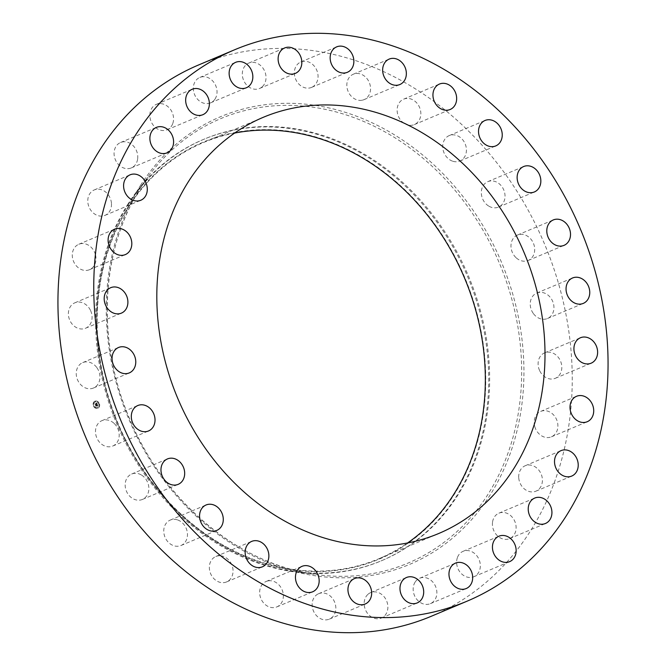 <?xml version="1.0" encoding="UTF-8"?>
<svg xmlns="http://www.w3.org/2000/svg" width="666" height="666" viewBox="0 0 666 666"><rect width="100%" height="100%" fill="white"/><g stroke="black" fill="none" stroke-linecap="round" stroke-linejoin="round"><path stroke-width="0.5" stroke-dasharray="3.33 2.5" d="M113.886 423.185A13.795 11.48 67.1 0 0 101.981 420.637A13.795 11.48 67.1 0 0 100.807 443.514A13.795 11.48 67.1 0 0 112.712 446.062A13.795 11.48 67.1 0 0 113.886 423.185M431.368 616.233A299.2 248.918 67.1 0 0 529.595 532.292A299.2 248.918 67.1 0 0 507.067 176.507A299.2 248.918 67.1 0 0 198.818 64.868M129.146 203.28A228.688 190.26 67.1 0 0 120.155 429.204A228.688 190.26 67.1 0 0 293.798 571.303A228.688 190.26 67.1 0 0 381.968 560.539A228.688 190.26 67.1 0 0 457.051 496.378A228.688 190.26 67.1 0 0 439.826 224.442A228.688 190.26 67.1 0 0 204.229 139.119A228.688 190.26 67.1 0 0 134.982 194.747A228.688 190.26 67.1 0 0 129.146 203.28M128.222 203.663A228.688 190.26 67.1 0 0 145.446 475.599A228.688 190.26 67.1 0 0 381.044 560.93A228.688 190.26 67.1 0 0 456.127 496.769A228.688 190.26 67.1 0 0 438.911 224.833A228.688 190.26 67.1 0 0 203.305 139.502A228.688 190.26 67.1 0 0 128.222 203.663M128.996 205.586A226.307 188.278 67.1 0 0 183.983 517.349A226.307 188.278 67.1 0 0 453.488 495.637A226.307 188.278 67.1 0 0 398.501 183.874A226.307 188.278 67.1 0 0 128.996 205.586M234.632 133.067A225.824 187.879 67.1 0 0 203.48 142.532A225.824 187.879 67.1 0 0 129.337 205.894A225.824 187.879 67.1 0 0 146.345 474.433A225.824 187.879 67.1 0 0 379.004 558.691A225.824 187.879 67.1 0 0 407.517 542.998M488.994 206.244A13.795 11.48 67.1 0 0 498.534 207.076A13.795 11.48 67.1 0 0 505.011 195.396A13.795 11.48 67.1 0 0 497.344 182.484A13.795 11.48 67.1 0 0 487.812 181.651A13.795 11.48 67.1 0 0 481.335 193.323A13.795 11.48 67.1 0 0 488.994 206.244M177.214 519.805A13.795 11.48 67.1 0 0 170.246 520.088A13.795 11.48 67.1 0 0 163.919 533.275A13.795 11.48 67.1 0 0 174.009 545.795A13.795 11.48 67.1 0 0 180.969 545.521A13.795 11.48 67.1 0 0 187.304 532.334A13.795 11.48 67.1 0 0 177.214 519.805M452.972 161.297A13.795 11.48 67.1 0 0 459.94 161.014A13.795 11.48 67.1 0 0 466.267 147.827A13.795 11.48 67.1 0 0 456.177 135.306A13.795 11.48 67.1 0 0 449.217 135.589A13.795 11.48 67.1 0 0 442.882 148.776A13.795 11.48 67.1 0 0 452.972 161.297M220.146 555.76A13.795 11.48 67.1 0 0 215.842 556.51A13.795 11.48 67.1 0 0 209.798 571.203A13.795 11.48 67.1 0 0 222.253 582.683A13.795 11.48 67.1 0 0 226.565 581.934A13.795 11.48 67.1 0 0 232.6 567.249A13.795 11.48 67.1 0 0 220.146 555.76M410.04 125.341A13.795 11.48 67.1 0 0 414.344 124.592A13.795 11.48 67.1 0 0 420.388 109.898A13.795 11.48 67.1 0 0 407.933 98.418A13.795 11.48 67.1 0 0 403.621 99.167A13.795 11.48 67.1 0 0 397.585 113.861A13.795 11.48 67.1 0 0 410.04 125.341M267.849 580.927A13.795 11.48 67.1 0 0 266.142 581.468A13.795 11.48 67.1 0 0 260.539 597.635A13.795 11.48 67.1 0 0 275.158 607.434A13.795 11.48 67.1 0 0 276.865 606.893A13.795 11.48 67.1 0 0 282.459 590.717A13.795 11.48 67.1 0 0 267.849 580.927M362.337 100.175A13.795 11.48 67.1 0 0 364.044 99.642A13.795 11.48 67.1 0 0 369.647 83.466A13.795 11.48 67.1 0 0 355.028 73.676A13.795 11.48 67.1 0 0 353.321 74.217A13.795 11.48 67.1 0 0 347.727 90.385A13.795 11.48 67.1 0 0 362.337 100.175M317.915 594.039A13.795 11.48 67.1 0 0 313.603 611.313A13.795 11.48 67.1 0 0 329.345 619.13A13.795 11.48 67.1 0 0 330.061 618.789A13.795 11.48 67.1 0 0 334.374 601.523A13.795 11.48 67.1 0 0 318.623 593.706A13.795 11.48 67.1 0 0 317.915 594.039M312.271 87.071A13.795 11.48 67.1 0 0 316.583 69.797A13.795 11.48 67.1 0 0 300.841 61.98A13.795 11.48 67.1 0 0 300.125 62.313A13.795 11.48 67.1 0 0 295.812 79.587A13.795 11.48 67.1 0 0 311.563 87.404A13.795 11.48 67.1 0 0 312.271 87.071M367.84 594.438A13.795 11.48 67.1 0 0 366.342 611.588A13.795 11.48 67.1 0 0 381.385 618.031A13.795 11.48 67.1 0 0 384.215 616.2A13.795 11.48 67.1 0 0 385.706 599.05A13.795 11.48 67.1 0 0 370.662 592.607A13.795 11.48 67.1 0 0 367.84 594.438M262.346 86.672A13.795 11.48 67.1 0 0 263.844 69.514A13.795 11.48 67.1 0 0 248.801 63.07A13.795 11.48 67.1 0 0 245.97 64.902A13.795 11.48 67.1 0 0 244.48 82.051A13.795 11.48 67.1 0 0 259.524 88.495A13.795 11.48 67.1 0 0 262.346 86.672M415.118 582.109A13.795 11.48 67.1 0 0 416.158 598.509A13.795 11.48 67.1 0 0 430.369 603.662A13.795 11.48 67.1 0 0 434.898 599.791A13.795 11.48 67.1 0 0 433.866 583.383A13.795 11.48 67.1 0 0 419.647 578.238A13.795 11.48 67.1 0 0 415.118 582.109M215.068 99.001A13.795 11.48 67.1 0 0 214.027 82.592A13.795 11.48 67.1 0 0 199.817 77.447A13.795 11.48 67.1 0 0 195.288 81.319A13.795 11.48 67.1 0 0 196.32 97.719A13.795 11.48 67.1 0 0 210.539 102.872A13.795 11.48 67.1 0 0 215.068 99.001M457.384 557.658A13.795 11.48 67.1 0 0 460.564 572.785A13.795 11.48 67.1 0 0 473.842 576.731A13.795 11.48 67.1 0 0 479.578 570.379A13.795 11.48 67.1 0 0 476.398 555.253A13.795 11.48 67.1 0 0 463.12 551.306A13.795 11.48 67.1 0 0 457.384 557.658M172.802 123.443A13.795 11.48 67.1 0 0 169.622 108.317A13.795 11.48 67.1 0 0 156.344 104.371A13.795 11.48 67.1 0 0 150.608 110.722A13.795 11.48 67.1 0 0 153.788 125.849A13.795 11.48 67.1 0 0 167.066 129.795A13.795 11.48 67.1 0 0 172.802 123.443M492.515 522.335A13.795 11.48 67.1 0 0 497.385 535.747A13.795 11.48 67.1 0 0 509.623 538.603A13.795 11.48 67.1 0 0 516.008 529.445A13.795 11.48 67.1 0 0 511.138 516.033A13.795 11.48 67.1 0 0 498.901 513.178A13.795 11.48 67.1 0 0 492.515 522.335M137.671 158.774A13.795 11.48 67.1 0 0 132.8 145.363A13.795 11.48 67.1 0 0 120.563 142.507A13.795 11.48 67.1 0 0 114.177 151.665A13.795 11.48 67.1 0 0 119.047 165.076A13.795 11.48 67.1 0 0 131.285 167.932A13.795 11.48 67.1 0 0 137.671 158.774M518.747 477.888A13.795 11.48 67.1 0 0 535.922 491.175A13.795 11.48 67.1 0 0 542.365 479.037A13.795 11.48 67.1 0 0 525.191 465.75A13.795 11.48 67.1 0 0 518.747 477.888M111.438 203.222A13.795 11.48 67.1 0 0 94.264 189.935A13.795 11.48 67.1 0 0 87.82 202.073A13.795 11.48 67.1 0 0 104.995 215.359A13.795 11.48 67.1 0 0 111.438 203.222M534.765 426.556A13.795 11.48 67.1 0 0 551.406 436.829A13.795 11.48 67.1 0 0 557.325 421.686A13.795 11.48 67.1 0 0 540.684 411.405A13.795 11.48 67.1 0 0 534.765 426.556M95.421 254.554A13.795 11.48 67.1 0 0 78.779 244.272A13.795 11.48 67.1 0 0 72.86 259.424A13.795 11.48 67.1 0 0 89.502 269.697A13.795 11.48 67.1 0 0 95.421 254.554M539.776 370.912A13.795 11.48 67.1 0 0 555.319 378.296A13.795 11.48 67.1 0 0 560.139 360.264A13.795 11.48 67.1 0 0 544.597 352.872A13.795 11.48 67.1 0 0 539.776 370.912M90.409 310.198A13.795 11.48 67.1 0 0 74.867 302.805A13.795 11.48 67.1 0 0 70.047 320.837A13.795 11.48 67.1 0 0 85.589 328.23A13.795 11.48 67.1 0 0 90.409 310.198M533.516 313.744A13.795 11.48 67.1 0 0 547.452 318.514A13.795 11.48 67.1 0 0 550.665 297.852A13.795 11.48 67.1 0 0 536.729 293.082A13.795 11.48 67.1 0 0 533.516 313.744M96.67 367.366A13.795 11.48 67.1 0 0 82.734 362.595A13.795 11.48 67.1 0 0 79.52 383.25A13.795 11.48 67.1 0 0 93.456 388.02A13.795 11.48 67.1 0 0 96.67 367.366M516.3 257.917A13.795 11.48 67.1 0 0 528.205 260.464A13.795 11.48 67.1 0 0 529.378 237.587A13.795 11.48 67.1 0 0 517.474 235.04A13.795 11.48 67.1 0 0 516.3 257.917M141.192 474.866A13.795 11.48 67.1 0 0 131.652 474.034A13.795 11.48 67.1 0 0 125.175 485.705A13.795 11.48 67.1 0 0 132.842 498.618A13.795 11.48 67.1 0 0 142.374 499.458A13.795 11.48 67.1 0 0 148.851 487.778A13.795 11.48 67.1 0 0 141.192 474.866M95.146 401.123A3.813 3.172 67.1 0 0 94.863 401.223A3.813 3.172 67.1 0 0 93.357 405.794A3.813 3.172 67.1 0 0 97.544 408.341A3.813 3.172 67.1 0 0 97.827 408.241A3.813 3.172 67.1 0 0 99.334 403.671A3.813 3.172 67.1 0 0 95.146 401.123M95.404 401.889A3.005 2.498 67.1 0 0 95.18 401.964A3.005 2.498 67.1 0 0 93.989 405.569A3.005 2.498 67.1 0 0 97.286 407.575A3.005 2.498 67.1 0 0 97.511 407.5A3.005 2.498 67.1 0 0 98.701 403.896A3.005 2.498 67.1 0 0 95.404 401.889M97.244 404.478L97.394 405.286L95.754 405.577L95.996 406.302L97.403 405.644L97.369 406.16L97.502 405.619L97.869 406.36L97.303 404.453L97.452 405.261L95.812 405.552L96.054 406.277L97.561 405.594L97.927 406.335L97.303 404.453M97.111 404.911L95.638 405.394L95.954 406.227L95.704 405.477L97.303 405.028L95.579 405.419L95.896 406.252L95.646 405.502L97.311 405.244L97.111 404.811M96.67 402.68L96.92 403.821L96.304 404.004L96.82 403.746L96.495 403.138L96.77 403.721L95.762 403.479L96.187 404.037L95.28 404.087L95.529 404.861L97.211 404.32L96.728 402.655L96.828 403.696L96.312 403.846L96.379 403.288L95.821 403.454L96.245 404.012L95.338 404.062L95.588 404.836L97.269 404.295L96.728 402.655M96.029 403.937L95.08 403.912L95.429 404.853L95.146 403.987L96.087 403.912L95.138 403.887L95.488 404.828L95.205 403.962L96.087 403.912M99.001 403.713L99.142 404.154L99.043 403.696M95.205 401.282L95.346 401.723L95.205 401.282M97.444 401.665L97.586 402.106L97.486 401.648M93.548 405.311L93.773 405.719L93.59 405.294M93.59 402.797L93.748 403.23L93.631 402.78M97.486 408.183L97.344 407.742L97.486 408.183M99.101 406.668L99.001 406.21L99.176 406.643M95.246 407.8L95.105 407.359L95.246 407.8M96.745 403.638L96.595 403.088L96.978 403.796L96.362 403.979L96.853 403.638M95.205 401.099A3.813 3.172 -112.9 0 1 99.392 403.646A3.813 3.172 -112.9 0 1 97.885 408.216A3.813 3.172 -112.9 0 1 97.602 408.325A3.813 3.172 -112.9 0 1 93.415 405.769A3.813 3.172 -112.9 0 1 94.922 401.198A3.813 3.172 -112.9 0 1 95.205 401.099M97.344 407.55A3.005 2.498 -112.9 0 1 94.048 405.544A3.005 2.498 -112.9 0 1 95.238 401.939A3.005 2.498 -112.9 0 1 95.463 401.864A3.005 2.498 -112.9 0 1 98.759 403.871A3.005 2.498 -112.9 0 1 97.569 407.475A3.005 2.498 -112.9 0 1 97.344 407.55M95.404 401.698L95.263 401.257L95.363 401.715M97.403 407.717L97.569 408.15L97.328 407.75M95.163 407.334L95.305 407.775L95.088 407.367M141.5 186.297A241.159 200.632 67.1 0 0 132.018 424.55A241.159 200.632 67.1 0 0 315.135 574.4A241.159 200.632 67.1 0 0 487.296 495.396A241.159 200.632 67.1 0 0 433.141 167.233A241.159 200.632 67.1 0 0 147.652 177.298A241.159 200.632 67.1 0 0 141.5 186.297M140.884 184.832A242.99 202.156 67.1 0 0 199.925 519.58A242.99 202.156 67.1 0 0 489.302 496.27A242.99 202.156 67.1 0 0 430.261 161.53A242.99 202.156 67.1 0 0 140.884 184.832M101.981 420.637L137.795 405.536M112.712 446.062L148.526 430.96M293.798 571.303L315.135 574.4C237.845 564.135 162.346 500.316 128.721 416.65C95.979 338.944 101.09 247.769 141.517 186.28L147.652 177.298L134.982 194.747M381.044 560.93L381.968 560.539M203.305 139.502L204.229 139.119M203.48 142.532L263.145 117.366M379.004 558.691L438.669 533.524M498.534 207.076L534.348 191.966M487.812 181.651L523.626 166.542M170.246 520.088L206.06 504.986M180.969 545.521L216.783 530.411M459.94 161.014L495.754 145.912M449.217 135.589L485.031 120.479M215.842 556.51L251.656 541.408M226.565 581.934L262.379 566.833M414.344 124.592L450.158 109.49M403.621 99.167L439.435 84.066M266.142 581.468L301.956 566.358M276.865 606.893L312.679 591.783M364.044 99.642L399.858 84.532M353.321 74.217L389.135 59.108M329.345 619.13L365.159 604.02M318.623 593.706L354.437 578.596M300.841 61.98L336.655 46.87M311.563 87.404L347.377 72.294M381.385 618.031L417.199 602.93M370.662 592.607L406.476 577.505M248.801 63.07L284.615 47.969M259.524 88.495L295.338 73.393M430.369 603.662L466.183 588.553M419.647 578.238L455.461 563.128M199.817 77.447L235.631 62.338M210.539 102.872L246.353 87.762M473.842 576.731L509.657 561.629M463.12 551.306L498.934 536.205M156.344 104.371L192.158 89.269M167.066 129.795L202.88 114.694M509.623 538.603L545.437 523.493M498.901 513.178L534.715 498.068M120.563 142.507L156.377 127.397M131.285 167.932L167.099 152.822M535.922 491.175L571.736 476.065M525.191 465.75L561.005 450.641M94.264 189.935L130.078 174.825M104.995 215.359L140.809 200.25M551.406 436.829L587.221 421.728M540.684 411.405L576.498 396.303M78.779 244.272L114.594 229.171M89.502 269.697L125.316 254.595M555.319 378.296L591.133 363.195M544.597 352.872L580.411 337.77M74.867 302.805L110.681 287.704M85.589 328.23L121.403 313.128M547.452 318.514L583.266 303.405M536.729 293.082L572.544 277.98M82.734 362.595L118.548 347.486M93.456 388.02L129.271 372.918M528.205 260.464L564.019 245.363M517.474 235.04L553.288 219.938M131.652 474.034L167.466 458.924M142.374 499.458L178.188 484.348"/><path stroke-width="1" d="M149.7 408.083A13.795 11.48 67.1 0 0 137.795 405.536A13.795 11.48 67.1 0 0 136.622 428.413A13.795 11.48 67.1 0 0 148.526 430.96A13.795 11.48 67.1 0 0 149.7 408.083M565.409 517.191A299.2 248.918 67.1 0 0 542.882 161.405A299.2 248.918 67.1 0 0 234.632 49.767A299.2 248.918 67.1 0 0 136.405 133.708A299.2 248.918 67.1 0 0 158.933 489.493A299.2 248.918 67.1 0 0 467.182 601.132A299.2 248.918 67.1 0 0 565.409 517.191M234.632 49.767L198.818 64.868A299.2 248.918 67.1 0 0 100.591 148.809A299.2 248.918 67.1 0 0 123.118 504.595A299.2 248.918 67.1 0 0 431.368 616.233L467.182 601.132M407.517 542.998A225.824 187.879 67.1 0 0 453.146 495.329A225.824 187.879 67.1 0 0 446.761 243.04A225.824 187.879 67.1 0 0 234.632 133.067M512.812 470.171A225.824 187.879 67.1 0 0 495.804 201.631A225.824 187.879 67.1 0 0 263.145 117.366A225.824 187.879 67.1 0 0 189.002 180.727A225.824 187.879 67.1 0 0 206.01 449.267A225.824 187.879 67.1 0 0 438.669 533.524A225.824 187.879 67.1 0 0 512.812 470.171M177.006 459.756A13.795 11.48 67.1 0 0 167.466 458.924A13.795 11.48 67.1 0 0 160.989 470.604A13.795 11.48 67.1 0 0 168.656 483.516A13.795 11.48 67.1 0 0 178.188 484.348A13.795 11.48 67.1 0 0 184.665 472.677A13.795 11.48 67.1 0 0 177.006 459.756M213.028 504.703A13.795 11.48 67.1 0 0 206.06 504.986A13.795 11.48 67.1 0 0 199.733 518.173A13.795 11.48 67.1 0 0 209.823 530.694A13.795 11.48 67.1 0 0 216.783 530.411A13.795 11.48 67.1 0 0 223.118 517.224A13.795 11.48 67.1 0 0 213.028 504.703M255.96 540.659A13.795 11.48 67.1 0 0 251.656 541.408A13.795 11.48 67.1 0 0 245.612 556.102A13.795 11.48 67.1 0 0 258.067 567.582A13.795 11.48 67.1 0 0 262.379 566.833A13.795 11.48 67.1 0 0 268.415 552.139A13.795 11.48 67.1 0 0 255.96 540.659M303.663 565.825A13.795 11.48 67.1 0 0 301.956 566.358A13.795 11.48 67.1 0 0 296.353 582.534A13.795 11.48 67.1 0 0 310.972 592.324A13.795 11.48 67.1 0 0 312.679 591.783A13.795 11.48 67.1 0 0 318.273 575.615A13.795 11.48 67.1 0 0 303.663 565.825M353.729 578.929A13.795 11.48 67.1 0 0 349.417 596.203A13.795 11.48 67.1 0 0 365.159 604.02A13.795 11.48 67.1 0 0 365.875 603.687A13.795 11.48 67.1 0 0 370.188 586.413A13.795 11.48 67.1 0 0 354.437 578.596A13.795 11.48 67.1 0 0 353.729 578.929M403.654 579.328A13.795 11.48 67.1 0 0 402.156 596.486A13.795 11.48 67.1 0 0 417.199 602.93A13.795 11.48 67.1 0 0 420.03 601.098A13.795 11.48 67.1 0 0 421.52 583.949A13.795 11.48 67.1 0 0 406.476 577.505A13.795 11.48 67.1 0 0 403.654 579.328M450.932 566.999A13.795 11.48 67.1 0 0 451.973 583.408A13.795 11.48 67.1 0 0 466.183 588.553A13.795 11.48 67.1 0 0 470.712 584.681A13.795 11.48 67.1 0 0 469.68 568.281A13.795 11.48 67.1 0 0 455.461 563.128A13.795 11.48 67.1 0 0 450.932 566.999M493.198 542.557A13.795 11.48 67.1 0 0 496.378 557.683A13.795 11.48 67.1 0 0 509.657 561.629A13.795 11.48 67.1 0 0 515.392 555.278A13.795 11.48 67.1 0 0 512.212 540.151A13.795 11.48 67.1 0 0 498.934 536.205A13.795 11.48 67.1 0 0 493.198 542.557M528.329 507.226A13.795 11.48 67.1 0 0 533.2 520.637A13.795 11.48 67.1 0 0 545.437 523.493A13.795 11.48 67.1 0 0 551.823 514.335A13.795 11.48 67.1 0 0 546.952 500.924A13.795 11.48 67.1 0 0 534.715 498.068A13.795 11.48 67.1 0 0 528.329 507.226M554.562 462.778A13.795 11.48 67.1 0 0 571.736 476.065A13.795 11.48 67.1 0 0 578.18 463.927A13.795 11.48 67.1 0 0 561.005 450.641A13.795 11.48 67.1 0 0 554.562 462.778M570.579 411.446A13.795 11.48 67.1 0 0 587.221 421.728A13.795 11.48 67.1 0 0 593.14 406.576A13.795 11.48 67.1 0 0 576.498 396.303A13.795 11.48 67.1 0 0 570.579 411.446M575.591 355.802A13.795 11.48 67.1 0 0 591.133 363.195A13.795 11.48 67.1 0 0 595.953 345.163A13.795 11.48 67.1 0 0 580.411 337.77A13.795 11.48 67.1 0 0 575.591 355.802M569.33 298.634A13.795 11.48 67.1 0 0 583.266 303.405A13.795 11.48 67.1 0 0 586.48 282.75A13.795 11.48 67.1 0 0 572.544 277.98A13.795 11.48 67.1 0 0 569.33 298.634M552.114 242.815A13.795 11.48 67.1 0 0 564.019 245.363A13.795 11.48 67.1 0 0 565.193 222.486A13.795 11.48 67.1 0 0 553.288 219.938A13.795 11.48 67.1 0 0 552.114 242.815M524.808 191.134A13.795 11.48 67.1 0 0 534.348 191.966A13.795 11.48 67.1 0 0 540.825 180.295A13.795 11.48 67.1 0 0 533.158 167.382A13.795 11.48 67.1 0 0 523.626 166.542A13.795 11.48 67.1 0 0 517.149 178.222A13.795 11.48 67.1 0 0 524.808 191.134M488.786 146.195A13.795 11.48 67.1 0 0 495.754 145.912A13.795 11.48 67.1 0 0 502.081 132.725A13.795 11.48 67.1 0 0 491.991 120.205A13.795 11.48 67.1 0 0 485.031 120.479A13.795 11.48 67.1 0 0 478.696 133.666A13.795 11.48 67.1 0 0 488.786 146.195M445.854 110.24A13.795 11.48 67.1 0 0 450.158 109.49A13.795 11.48 67.1 0 0 456.202 94.797A13.795 11.48 67.1 0 0 443.747 83.317A13.795 11.48 67.1 0 0 439.435 84.066A13.795 11.48 67.1 0 0 433.4 98.751A13.795 11.48 67.1 0 0 445.854 110.24M398.151 85.073A13.795 11.48 67.1 0 0 399.858 84.532A13.795 11.48 67.1 0 0 405.461 68.365A13.795 11.48 67.1 0 0 390.842 58.566A13.795 11.48 67.1 0 0 389.135 59.108A13.795 11.48 67.1 0 0 383.541 75.283A13.795 11.48 67.1 0 0 398.151 85.073M348.085 71.961A13.795 11.48 67.1 0 0 352.397 54.687A13.795 11.48 67.1 0 0 336.655 46.87A13.795 11.48 67.1 0 0 335.939 47.211A13.795 11.48 67.1 0 0 331.626 64.477A13.795 11.48 67.1 0 0 347.377 72.294A13.795 11.48 67.1 0 0 348.085 71.961M298.16 71.562A13.795 11.48 67.1 0 0 299.658 54.412A13.795 11.48 67.1 0 0 284.615 47.969A13.795 11.48 67.1 0 0 281.785 49.8A13.795 11.48 67.1 0 0 280.294 66.95A13.795 11.48 67.1 0 0 295.338 73.393A13.795 11.48 67.1 0 0 298.16 71.562M250.882 83.891A13.795 11.48 67.1 0 0 249.842 67.491A13.795 11.48 67.1 0 0 235.631 62.338A13.795 11.48 67.1 0 0 231.102 66.209A13.795 11.48 67.1 0 0 232.134 82.617A13.795 11.48 67.1 0 0 246.353 87.762A13.795 11.48 67.1 0 0 250.882 83.891M208.616 108.342A13.795 11.48 67.1 0 0 205.436 93.215A13.795 11.48 67.1 0 0 192.158 89.269A13.795 11.48 67.1 0 0 186.422 95.621A13.795 11.48 67.1 0 0 189.602 110.747A13.795 11.48 67.1 0 0 202.88 114.694A13.795 11.48 67.1 0 0 208.616 108.342M173.485 143.665A13.795 11.48 67.1 0 0 168.615 130.253A13.795 11.48 67.1 0 0 156.377 127.397A13.795 11.48 67.1 0 0 149.992 136.555A13.795 11.48 67.1 0 0 154.862 149.967A13.795 11.48 67.1 0 0 167.099 152.822A13.795 11.48 67.1 0 0 173.485 143.665M147.253 188.112A13.795 11.48 67.1 0 0 130.078 174.825A13.795 11.48 67.1 0 0 123.635 186.963A13.795 11.48 67.1 0 0 140.809 200.25A13.795 11.48 67.1 0 0 147.253 188.112M131.235 239.444A13.795 11.48 67.1 0 0 114.594 229.171A13.795 11.48 67.1 0 0 108.675 244.314A13.795 11.48 67.1 0 0 125.316 254.595A13.795 11.48 67.1 0 0 131.235 239.444M126.224 295.088A13.795 11.48 67.1 0 0 110.681 287.704A13.795 11.48 67.1 0 0 105.861 305.736A13.795 11.48 67.1 0 0 121.403 313.128A13.795 11.48 67.1 0 0 126.224 295.088M132.484 352.256A13.795 11.48 67.1 0 0 118.548 347.486A13.795 11.48 67.1 0 0 115.335 368.148A13.795 11.48 67.1 0 0 129.271 372.918A13.795 11.48 67.1 0 0 132.484 352.256"/></g></svg>
